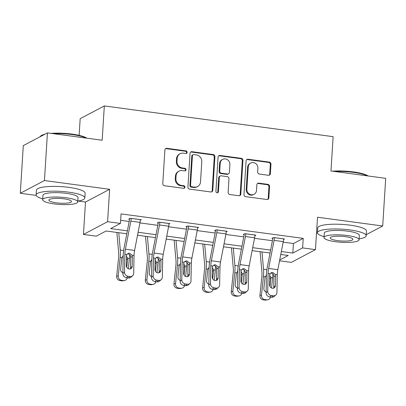 <?xml version="1.0" encoding="UTF-8"?>
<svg xmlns="http://www.w3.org/2000/svg" width="406" height="406" viewBox="0 0 406 406"><rect width="100%" height="100%" fill="white"/><g stroke="black" fill="none" stroke-linecap="round" stroke-linejoin="round"><path stroke-width="0.61" d="M187.146 152.372A1.34 1.243 62.2 0 0 185.968 150.895L166.815 148.317A1.918 1.776 62.2 0 0 164.897 149.946L162.776 183.624A1.918 1.776 62.2 0 0 164.46 185.74L183.613 188.313A1.34 1.243 62.2 0 0 184.958 187.171A1.34 1.243 62.2 0 0 183.776 185.694L181.299 185.359A6.131 5.679 62.2 0 1 175.91 178.594L176.082 175.793A6.131 5.679 62.2 0 1 178.99 171.139A6.131 5.679 62.2 0 1 182.228 170.581L184.71 170.911A1.34 1.243 62.2 0 0 186.049 169.774A1.34 1.243 62.2 0 0 184.872 168.292L182.395 167.957A6.131 5.679 62.2 0 1 177.001 161.197L177.178 158.391A6.131 5.679 62.2 0 1 180.086 153.742A6.131 5.679 62.2 0 1 183.324 153.179L185.801 153.514A1.34 1.243 62.2 0 0 187.146 152.372M186.156 153.509A1.34 1.243 62.2 0 0 185.314 151.235L166.161 148.662A1.918 1.776 62.2 0 0 165.496 148.703M183.969 188.308A1.34 1.243 62.2 0 0 183.126 186.034L180.645 185.704L181.299 185.359M185.06 170.906A1.34 1.243 62.2 0 0 184.217 168.637L181.741 168.302L182.395 167.957M268.457 175.28A1.918 1.776 62.2 0 0 270.376 173.651L270.975 164.202A1.918 1.776 62.2 0 0 269.29 162.09L248.02 159.233A1.918 1.776 62.2 0 0 246.097 160.857L243.981 194.535A1.918 1.776 62.2 0 0 245.666 196.651L266.935 199.508A1.918 1.776 62.2 0 0 268.853 197.879L269.574 186.466A1.918 1.776 62.2 0 0 267.889 184.354L258.784 183.131A1.918 1.776 62.2 0 0 256.866 184.76L256.506 190.419A5.126 4.745 62.2 0 1 254.08 194.307A5.126 4.745 62.2 0 1 249.122 193.87A5.126 4.745 62.2 0 1 246.863 189.12L248.259 166.952A5.126 4.745 62.2 0 1 250.69 163.065A5.126 4.745 62.2 0 1 255.643 163.501A5.126 4.745 62.2 0 1 257.901 168.246L257.673 171.941A1.918 1.776 62.2 0 0 259.353 174.057L268.457 175.28M283.16 242.159L293.431 243.539L303.216 238.378L302.617 247.909L315.472 249.634L291.325 262.367L279.551 260.784M47.441 132.884L44.447 180.538L20.3 193.271L23.299 145.617L47.441 132.884L102.165 140.237L104.327 105.93L333.133 136.675L330.976 170.987L385.7 178.341L382.701 225.99L317.512 217.23L315.472 249.634M78.038 201.026L85.488 202.031L109.635 189.297L44.447 180.538M109.635 189.297L107.595 221.701L120.45 223.427L110.665 228.588L127.372 230.836M303.216 238.378L121.049 213.896L120.45 223.427M214.916 156.67A1.918 1.776 62.2 0 0 213.231 154.554L191.962 151.697A1.918 1.776 62.2 0 0 190.038 153.326L187.922 187.004A1.918 1.776 62.2 0 0 189.607 189.115L210.876 191.977A1.918 1.776 62.2 0 0 212.795 190.348L214.916 156.67L214.261 157.015A1.918 1.776 62.2 0 0 212.577 154.899L191.307 152.042A1.918 1.776 62.2 0 0 190.642 152.083M219.991 155.462L241.26 158.325A1.918 1.776 62.2 0 1 242.945 160.436L240.824 194.114A1.918 1.776 62.2 0 1 238.906 195.743L229.801 194.52A1.918 1.776 62.2 0 1 228.116 192.403L228.979 178.747A1.918 1.776 62.2 0 0 227.294 176.635L221.255 175.823A1.918 1.776 62.2 0 0 219.331 177.452L218.438 191.673A1.34 1.243 62.2 0 1 216.505 192.576A1.34 1.243 62.2 0 1 215.916 191.333L218.068 157.092A1.918 1.776 62.2 0 1 219.991 155.462L219.336 155.808L240.606 158.665L241.26 158.325M366.232 234.673L382.701 225.99M104.327 105.93L80.18 118.664L79.129 135.36M120.648 220.321L129.189 221.468M139.923 222.909L157.838 225.32M168.571 226.761L186.486 229.167M197.22 230.608L215.129 233.019M225.863 234.46L243.778 236.865M254.511 238.307L272.426 240.717M140.329 220.26L141.293 219.747L130.275 218.266L128.646 219.128L129.565 219.25M168.977 224.107L169.941 223.599L158.924 222.118L157.295 222.975L158.208 223.102M197.62 227.959L198.59 227.446L187.572 225.964L185.938 226.827L186.856 226.949M226.269 231.806L227.238 231.298L216.22 229.816L214.586 230.674L215.505 230.801M254.917 235.658L255.881 235.145L244.864 233.663L243.235 234.526L244.153 234.648M283.566 239.504L284.53 238.997L273.512 237.515L271.883 238.378L272.796 238.5M316.513 233.074L317.528 233.211M126.804 233.78L106.093 230.999L96.308 236.16L83.453 234.435L107.595 221.701M85.488 202.031L83.453 234.435M20.3 193.271L36.2 195.408M281.343 251.527L292.827 253.07L302.617 247.909M138.106 232.278L156.021 234.683M166.754 236.125L184.669 238.535M195.403 239.976L213.317 242.382M224.051 243.823L241.961 246.234M252.694 247.675L270.609 250.081M279.704 259.992L288.26 255.475L280.774 254.471M270.041 253.029L252.126 250.624M241.392 249.177L223.478 246.772M212.744 245.331L194.829 242.92M184.096 241.479L166.186 239.073M155.452 237.632L137.538 235.221M293.431 243.539L292.827 253.07M180.086 153.742L179.432 154.087A6.131 5.679 62.2 0 0 176.529 158.736L177.178 158.391M181.741 168.302A6.131 5.679 62.2 0 1 176.351 161.542L176.529 158.736M178.99 171.139L178.341 171.484A6.131 5.679 62.2 0 0 175.433 176.133L176.082 175.793M180.645 185.704A6.131 5.679 62.2 0 1 175.255 178.939L175.433 176.133M211.541 191.936A1.918 1.776 62.2 0 0 212.145 190.688L214.261 157.015M193.779 154.584A1.34 1.243 62.2 0 0 192.434 155.721L190.576 185.283A1.34 1.243 62.2 0 0 191.754 186.765L194.367 187.115A6.131 5.679 62.2 0 0 197.605 186.552A6.131 5.679 62.2 0 0 200.513 181.903L201.782 161.695A6.131 5.679 62.2 0 0 196.392 154.935L193.779 154.584M193.068 154.706L192.419 155.051A1.34 1.243 62.2 0 0 191.779 156.066L192.434 155.721M197.605 186.552L196.951 186.897A6.131 5.679 62.2 0 1 193.713 187.46L191.099 187.11A1.34 1.243 62.2 0 1 189.922 185.628L191.779 156.066M239.57 195.702A1.918 1.776 62.2 0 0 240.174 194.459L242.291 160.781A1.918 1.776 62.2 0 0 240.606 158.665M220.24 175.996L219.59 176.341A1.918 1.776 62.2 0 0 218.682 177.798L217.783 192.013L218.438 191.673M217.449 192.804A1.34 1.243 62.2 0 0 217.783 192.013M229.867 164.577A5.126 4.745 62.2 0 0 227.609 159.827A5.126 4.745 62.2 0 0 222.655 159.391A5.126 4.745 62.2 0 0 220.225 163.278L219.732 171.088A1.918 1.776 62.2 0 0 221.417 173.205L227.456 174.017A1.918 1.776 62.2 0 0 229.375 172.388L229.867 164.577M222.655 159.391L222.001 159.736A5.126 4.745 62.2 0 0 219.57 163.623L220.225 163.278M228.466 173.839L227.817 174.184A1.918 1.776 62.2 0 1 226.802 174.357L220.768 173.55A1.918 1.776 62.2 0 1 219.083 171.433L219.57 163.623M219.336 155.808A1.918 1.776 62.2 0 0 218.672 155.848M250.69 163.065L250.035 163.41A5.126 4.745 62.2 0 0 247.609 167.297L248.259 166.952M254.08 194.307L253.425 194.652A5.126 4.745 62.2 0 1 248.472 194.215A5.126 4.745 62.2 0 1 246.214 189.465L247.609 167.297M267.6 199.468A1.918 1.776 62.2 0 0 268.204 198.224L268.919 186.811A1.918 1.776 62.2 0 0 267.234 184.7L258.13 183.476A1.918 1.776 62.2 0 0 257.465 183.517M269.122 175.24A1.918 1.776 62.2 0 0 269.726 173.996L270.32 164.547A1.918 1.776 62.2 0 0 268.635 162.43L247.366 159.573A1.918 1.776 62.2 0 0 246.701 159.614M116.867 232.445L118.689 252.74A9.764 3.081 97.7 0 1 118.613 257.546L116.674 276.217L118.253 275.958A3.903 3.69 80.8 0 0 121.526 280.323L119.943 280.576A3.903 3.69 -99.2 0 1 116.674 276.217M118.745 232.699L120.303 250.086A14.646 4.618 97.7 0 1 120.191 257.292L118.253 275.958M129.605 254.663A14.646 4.618 97.7 0 1 129.372 258.526L128.311 268.762M122.866 272.629A3.126 2.954 -99.2 0 1 120.628 269.219L121.785 258.099L123.099 255.821M126.302 255.917L127.672 258.297L127.662 258.886L126.408 259.718M123.363 280.566A3.903 3.69 80.8 0 0 124.388 280.556L122.81 280.81A3.903 3.69 -99.2 0 1 121.78 280.825L123.363 280.566L121.526 280.323M124.388 280.556A3.903 3.69 80.8 0 0 127.317 277.841M126.779 267.407L127.662 258.886M121.78 280.825L119.943 280.576M140.375 219.626L140.375 219.661A6.836 2.157 97.7 0 1 140.029 222.371L134.589 250.431A9.764 3.081 -82.3 0 0 134.046 255.486L133.686 273.319A3.903 3.487 48.8 0 1 132.584 275.765A3.903 3.487 48.8 0 1 129.94 276.522L128.103 276.273L126.444 277.724L128.281 277.973L129.94 276.522M129.6 218.621L129.56 219.291A1.954 0.614 97.7 0 1 129.463 220.062L124.023 248.122A14.646 4.618 -82.3 0 0 123.206 255.699L122.845 273.537L124.505 272.086A3.903 3.487 48.8 0 0 128.103 276.273M131.194 218.392L131.194 218.428A6.836 2.157 97.7 0 1 130.844 221.138L125.408 249.198A9.764 3.081 -82.3 0 0 124.86 254.252L124.505 272.086M130.29 268.934A3.126 2.786 48.8 0 0 130.509 267.894L130.686 256.704C130.356 255.13 129.433 254.176 127.92 253.846M126.444 277.724A3.903 3.487 -131.2 0 1 122.845 273.537M132.584 275.765L130.93 277.212A3.903 3.487 -131.2 0 1 128.281 277.973M132.067 255.217L132.366 256.633L132.168 266.443A3.126 2.786 -131.2 0 1 131.285 268.402A3.126 2.786 -131.2 0 1 129.169 269.005A3.126 2.786 -131.2 0 1 126.291 265.656L126.489 255.846L126.839 254.516L128.164 253.38L129.534 253.217L132.067 255.217L134.046 255.486M43.64 134.888A24.406 5.075 -176.4 0 0 40.367 136.309L40.97 135.797A23.822 4.953 3.6 0 1 44.868 134.244M51.095 133.376A23.822 4.953 3.6 0 1 72.095 134.112A23.822 4.953 3.6 0 1 86.798 138.172M86.25 138.101A24.406 5.075 -176.4 0 0 72.253 134.579A24.406 5.075 -176.4 0 0 53.308 133.675M40.367 136.309A24.406 5.075 -176.4 0 0 39.879 136.873M77.795 201.066A24.406 5.075 -176.4 0 0 84.834 197.981A24.406 5.075 -176.4 0 0 68.634 192.145A24.406 5.075 -176.4 0 0 36.119 194.916A24.406 5.075 -176.4 0 0 42.716 198.859M84.834 197.981L85.133 193.215A24.406 5.075 -176.4 0 0 68.934 187.379A24.406 5.075 -176.4 0 0 36.418 190.15L36.119 194.916M42.66 199.727L42.94 195.342A17.575 3.654 3.6 0 1 66.351 193.347A17.575 3.654 3.6 0 1 78.013 197.549L77.739 201.934A17.575 3.654 -176.4 0 0 66.071 197.732A17.575 3.654 -176.4 0 0 42.66 199.727A17.575 3.654 -176.4 0 0 54.328 203.929A17.575 3.654 -176.4 0 0 77.739 201.934M56.414 202.827A11.322 2.355 -176.4 0 0 71.502 201.543A11.322 2.355 -176.4 0 0 63.986 198.833A11.322 2.355 -176.4 0 0 48.898 200.117A11.322 2.355 -176.4 0 0 56.414 202.827M332.423 171.18A23.822 4.953 3.6 0 1 353.423 171.916A23.822 4.953 3.6 0 1 368.125 175.976M367.577 175.905A24.406 5.075 -176.4 0 0 353.585 172.388A24.406 5.075 -176.4 0 0 334.64 171.479M359.122 238.87A24.406 5.075 -176.4 0 0 366.166 235.784A24.406 5.075 -176.4 0 0 349.962 229.948A24.406 5.075 -176.4 0 0 317.446 232.719A24.406 5.075 -176.4 0 0 324.049 236.662M366.166 235.784L366.466 231.019A24.406 5.075 -176.4 0 0 350.261 225.183A24.406 5.075 -176.4 0 0 317.746 227.954L317.446 232.719M323.993 237.53L324.267 233.145A17.575 3.654 3.6 0 1 347.678 231.151A17.575 3.654 3.6 0 1 359.346 235.353L359.066 239.738A17.575 3.654 -176.4 0 0 347.404 235.536A17.575 3.654 -176.4 0 0 323.993 237.53A17.575 3.654 -176.4 0 0 335.655 241.732A17.575 3.654 -176.4 0 0 359.066 239.738M337.746 240.631A11.322 2.355 -176.4 0 0 352.834 239.347A11.322 2.355 -176.4 0 0 345.313 236.637A11.322 2.355 -176.4 0 0 330.23 237.921A11.322 2.355 -176.4 0 0 337.746 240.631M145.51 236.297L147.332 256.592A9.764 3.081 97.7 0 1 147.256 261.398L145.323 280.064L146.901 279.81A3.903 3.69 80.8 0 0 150.174 284.17L148.591 284.428A3.903 3.69 -99.2 0 1 145.323 280.064M147.393 236.546L148.951 253.933A14.646 4.618 97.7 0 1 148.84 261.139L146.901 279.81M158.254 258.51A14.646 4.618 97.7 0 1 158.02 262.372L156.96 272.614M151.514 276.481A3.126 2.954 -99.2 0 1 149.276 273.065L150.433 261.946L151.748 259.667M154.95 259.769L156.315 262.144L156.31 262.738L155.056 263.565M152.011 284.418A3.903 3.69 80.8 0 0 153.037 284.403L151.453 284.662A3.903 3.69 -99.2 0 1 150.428 284.672L152.011 284.418L150.174 284.17M153.037 284.403A3.903 3.69 80.8 0 0 155.96 281.693M155.422 271.254L156.31 262.738M150.428 284.672L148.591 284.428M174.159 240.144L175.981 260.439A9.764 3.081 97.7 0 1 175.905 265.245L173.966 283.916L175.549 283.657A3.903 3.69 80.8 0 0 178.818 288.021L177.239 288.275A3.903 3.69 -99.2 0 1 173.966 283.916M176.037 240.398L177.6 257.785A14.646 4.618 97.7 0 1 177.488 264.991L175.549 283.657M186.897 262.362A14.646 4.618 97.7 0 1 186.669 266.224L185.608 276.461M180.162 280.328A3.126 2.954 -99.2 0 1 177.924 276.917L179.076 265.798L180.391 263.519M183.598 263.616L184.963 265.996L184.953 266.585L183.705 267.417M180.655 288.265A3.903 3.69 80.8 0 0 181.685 288.255L180.102 288.509A3.903 3.69 -99.2 0 1 179.076 288.524L180.655 288.265L178.818 288.021M181.685 288.255A3.903 3.69 80.8 0 0 184.608 285.54M184.07 275.106L184.953 266.585M179.076 288.524L177.239 288.275M169.023 223.473L169.023 223.513A6.836 2.157 97.7 0 1 168.673 226.223L163.237 254.283A9.764 3.081 -82.3 0 0 162.689 259.332L162.334 277.171A3.903 3.487 48.8 0 1 161.233 279.612A3.903 3.487 48.8 0 1 158.584 280.373L156.752 280.125L155.092 281.576L156.929 281.82L158.584 280.373M158.249 222.473L158.208 223.138A1.954 0.614 97.7 0 1 158.107 223.914L152.671 251.974A14.646 4.618 -82.3 0 0 151.854 259.551L151.494 277.384L153.153 275.933A3.903 3.487 48.8 0 0 156.752 280.125M159.842 222.239L159.837 222.28A6.836 2.157 97.7 0 1 159.492 224.99L154.057 253.05A9.764 3.081 -82.3 0 0 153.509 258.099L153.153 275.933M158.939 272.786A3.126 2.786 48.8 0 0 159.157 271.746L159.33 260.556C159 258.977 158.081 258.028 156.569 257.693M155.092 281.576A3.903 3.487 -131.2 0 1 151.494 277.384M161.233 279.612L159.578 281.064A3.903 3.487 -131.2 0 1 156.929 281.82M160.715 259.069L161.009 260.485L160.812 270.294A3.126 2.786 -131.2 0 1 159.934 272.248A3.126 2.786 -131.2 0 1 157.817 272.857A3.126 2.786 -131.2 0 1 154.94 269.503L155.133 259.693L155.488 258.363L156.812 257.226L158.183 257.069L160.715 259.069L162.689 259.332M197.671 227.324L197.666 227.36A6.836 2.157 97.7 0 1 197.321 230.07L191.886 258.13A9.764 3.081 -82.3 0 0 191.338 263.184L190.977 281.018A3.903 3.487 48.8 0 1 189.881 283.464A3.903 3.487 48.8 0 1 187.232 284.22L185.395 283.972L183.74 285.423L185.578 285.672L187.232 284.22M186.897 226.32L186.856 226.99A1.954 0.614 97.7 0 1 186.755 227.761L181.32 255.821A14.646 4.618 -82.3 0 0 180.503 263.398L180.142 281.236L181.797 279.785A3.903 3.487 48.8 0 0 185.395 283.972M188.491 226.091L188.485 226.127A6.836 2.157 97.7 0 1 188.14 228.837L182.7 256.896A9.764 3.081 -82.3 0 0 182.157 261.951L181.797 279.785M187.587 276.633A3.126 2.786 48.8 0 0 187.805 275.593L187.978 264.402C187.648 262.829 186.73 261.875 185.217 261.545M183.74 285.423A3.903 3.487 -131.2 0 1 180.142 281.236M189.881 283.464L188.222 284.916A3.903 3.487 -131.2 0 1 185.578 285.672M189.358 262.915L189.658 264.336L189.46 274.146A3.126 2.786 -131.2 0 1 188.582 276.1A3.126 2.786 -131.2 0 1 186.466 276.704A3.126 2.786 -131.2 0 1 183.583 273.355L183.781 263.545L184.136 262.215L185.461 261.078L186.831 260.916L189.358 262.915L191.338 263.184M202.807 243.996L204.629 264.291A9.764 3.081 97.7 0 1 204.553 269.097L202.614 287.763L204.198 287.509A3.903 3.69 80.8 0 0 207.466 291.868L205.888 292.127A3.903 3.69 -99.2 0 1 202.614 287.763M204.685 244.245L206.248 261.631A14.646 4.618 97.7 0 1 206.136 268.838L204.198 287.509M215.545 266.209A14.646 4.618 97.7 0 1 215.317 270.071L214.251 280.313M208.806 284.18A3.126 2.954 -99.2 0 1 206.573 280.764L207.725 269.645L209.039 267.366M212.242 267.468L213.612 269.843L213.602 270.437L212.353 271.264M209.303 292.117A3.903 3.69 80.8 0 0 210.328 292.102L208.75 292.361A3.903 3.69 -99.2 0 1 207.725 292.371L209.303 292.117L207.466 291.868M210.328 292.102A3.903 3.69 80.8 0 0 213.257 289.392M212.719 278.952L213.602 270.437M207.725 292.371L205.888 292.127M231.456 247.843L233.277 268.143A9.764 3.081 97.7 0 1 233.201 272.944L231.263 291.615L232.841 291.356A3.903 3.69 80.8 0 0 236.114 295.72L234.531 295.974A3.903 3.69 -99.2 0 1 231.263 291.615M233.333 248.096L234.891 265.483A14.646 4.618 97.7 0 1 234.78 272.69L232.841 291.356M244.194 270.061A14.646 4.618 97.7 0 1 243.965 273.923L242.9 284.159M237.454 288.027A3.126 2.954 -99.2 0 1 235.221 284.616L236.373 273.497L237.688 271.218M240.89 271.315L242.26 273.695L242.25 274.283L240.997 275.116M237.952 295.964A3.903 3.69 80.8 0 0 238.977 295.954L237.398 296.207A3.903 3.69 -99.2 0 1 236.368 296.223L237.952 295.964L236.114 295.72M238.977 295.954A3.903 3.69 80.8 0 0 241.905 293.239M241.367 282.804L242.25 274.283M236.368 296.223L234.531 295.974M260.099 251.695L261.921 271.99A9.764 3.081 97.7 0 1 261.85 276.796L259.911 295.461L261.489 295.208A3.903 3.69 80.8 0 0 264.763 299.567L263.179 299.826A3.903 3.69 -99.2 0 1 259.911 295.461M261.982 251.943L263.54 269.33A14.646 4.618 97.7 0 1 263.428 276.537L261.489 295.208M272.842 273.908A14.646 4.618 97.7 0 1 272.609 277.77L271.548 288.011M266.103 291.878A3.126 2.954 -99.2 0 1 263.864 288.463L265.022 277.344L266.336 275.07M269.538 275.166L270.903 277.542L270.898 278.135L269.645 278.963M266.6 299.816A3.903 3.69 80.8 0 0 267.625 299.801L266.042 300.059A3.903 3.69 -99.2 0 1 265.017 300.07L266.6 299.816L264.763 299.567M267.625 299.801A3.903 3.69 80.8 0 0 270.548 297.09M270.01 286.651L270.898 278.135M265.017 300.07L263.179 299.826M226.32 231.171L226.315 231.212A6.836 2.157 97.7 0 1 225.969 233.922L220.529 261.982A9.764 3.081 -82.3 0 0 219.986 267.031L219.626 284.87A3.903 3.487 48.8 0 1 218.529 287.311A3.903 3.487 48.8 0 1 215.88 288.072L214.043 287.824L212.389 289.275L214.226 289.524L215.88 288.072M215.545 230.172L215.505 230.836A1.954 0.614 97.7 0 1 215.403 231.613L209.968 259.673A14.646 4.618 -82.3 0 0 209.146 267.25L208.791 285.083L210.445 283.637A3.903 3.487 48.8 0 0 214.043 287.824M217.134 229.938L217.134 229.979A6.836 2.157 97.7 0 1 216.789 232.689L211.348 260.748A9.764 3.081 -82.3 0 0 210.805 265.798L210.445 283.637M216.236 280.485A3.126 2.786 48.8 0 0 216.454 279.445L216.626 268.254C216.296 266.681 215.373 265.727 213.86 265.392M212.389 289.275A3.903 3.487 -131.2 0 1 208.791 285.083M218.529 287.311L216.87 288.762A3.903 3.487 -131.2 0 1 214.226 289.524M218.007 266.767L218.306 268.183L218.108 277.993A3.126 2.786 -131.2 0 1 217.23 279.947A3.126 2.786 -131.2 0 1 215.109 280.556A3.126 2.786 -131.2 0 1 212.231 277.202L212.429 267.392L212.78 266.062L214.109 264.925L215.479 264.768L218.007 266.767L219.986 267.031M254.963 235.023L254.963 235.059A6.836 2.157 97.7 0 1 254.618 237.769L249.177 265.828A9.764 3.081 -82.3 0 0 248.634 270.883L248.274 288.717A3.903 3.487 48.8 0 1 247.173 291.163A3.903 3.487 48.8 0 1 244.529 291.919L242.692 291.675L241.032 293.122L242.869 293.371L244.529 291.919M244.194 234.018L244.148 234.688A1.954 0.614 97.7 0 1 244.052 235.46L238.611 263.519A14.646 4.618 -82.3 0 0 237.794 271.101L237.434 288.935L239.093 287.484A3.903 3.487 48.8 0 0 242.692 291.675M245.782 233.79L245.782 233.826A6.836 2.157 97.7 0 1 245.432 236.536L239.997 264.595A9.764 3.081 -82.3 0 0 239.449 269.65L239.093 287.484M244.879 284.332A3.126 2.786 48.8 0 0 245.097 283.292L245.275 272.106C244.945 270.528 244.021 269.574 242.509 269.244M241.032 293.122A3.903 3.487 -131.2 0 1 237.434 288.935M247.173 291.163L245.518 292.614A3.903 3.487 -131.2 0 1 242.869 293.371M246.655 270.614L246.955 272.035L246.757 281.845A3.126 2.786 -131.2 0 1 245.874 283.799A3.126 2.786 -131.2 0 1 243.757 284.403A3.126 2.786 -131.2 0 1 240.88 281.053L241.078 271.244L241.428 269.914L242.752 268.777L244.123 268.615L246.655 270.614L248.634 270.883M283.611 238.87L283.611 238.911A6.836 2.157 97.7 0 1 283.261 241.621L277.826 269.68A9.764 3.081 -82.3 0 0 277.278 274.73L276.922 292.569A3.903 3.487 48.8 0 1 275.821 295.01A3.903 3.487 48.8 0 1 273.172 295.771L271.34 295.522L269.68 296.974L271.518 297.222L273.172 295.771M272.837 237.87L272.796 238.535A1.954 0.614 97.7 0 1 272.695 239.312L267.26 267.371A14.646 4.618 -82.3 0 0 266.443 274.948L266.082 292.782L267.742 291.335A3.903 3.487 48.8 0 0 271.34 295.522M274.431 237.637L274.426 237.677A6.836 2.157 97.7 0 1 274.08 240.388L268.645 268.447A9.764 3.081 -82.3 0 0 268.097 273.497L267.742 291.335M273.527 288.184A3.126 2.786 48.8 0 0 273.745 287.143L273.918 275.953C273.588 274.38 272.67 273.426 271.157 273.091M269.68 296.974A3.903 3.487 -131.2 0 1 266.082 292.782M275.821 295.01L274.167 296.461A3.903 3.487 -131.2 0 1 271.518 297.222M275.304 274.466L275.598 275.882L275.4 285.692A3.126 2.786 -131.2 0 1 274.522 287.646A3.126 2.786 -131.2 0 1 272.406 288.255A3.126 2.786 -131.2 0 1 269.528 284.9L269.721 275.09L270.076 273.766L271.401 272.624L272.771 272.467L275.304 274.466L277.278 274.73M185.314 151.235L185.968 150.895M183.126 186.034L183.776 185.694M184.217 168.637L184.872 168.292M176.351 161.542L177.001 161.197M175.255 178.939L175.91 178.594M166.161 148.662L166.815 148.317M212.145 190.688L212.795 190.348M191.307 152.042L191.962 151.697M212.577 154.899L213.231 154.554M189.922 185.628L190.576 185.283M191.099 187.11L191.754 186.765M193.713 187.46L194.367 187.115M242.291 160.781L242.945 160.436M240.174 194.459L240.824 194.114M218.682 177.798L219.331 177.452M219.083 171.433L219.732 171.088M220.768 173.55L221.417 173.205M226.802 174.357L227.456 174.017M246.214 189.465L246.863 189.12M258.13 183.476L258.784 183.131M267.234 184.7L267.889 184.354M268.919 186.811L269.574 186.466M268.204 198.224L268.853 197.879M247.366 159.573L248.02 159.233M268.635 162.43L269.29 162.09M270.32 164.547L270.975 164.202M269.726 173.996L270.376 173.651M129.372 258.526L127.672 258.297M123.622 250.532L120.303 250.086M121.896 257.521L120.191 257.292M131.194 218.428L140.375 219.661M124.86 254.252L126.839 254.516M125.408 249.198L134.589 250.431M130.844 221.138L140.029 222.371M130.509 267.894L132.168 266.443M132.366 256.633L130.722 257.272M158.02 262.372L156.315 262.144M152.27 254.379L148.951 253.933M150.545 261.368L148.84 261.139M186.669 266.224L184.963 265.996M180.919 258.231L177.6 257.785M179.193 265.219L177.488 264.991M159.837 222.28L169.023 223.513M153.509 258.099L155.488 258.363M154.057 253.05L163.237 254.283M159.492 224.99L168.673 226.223M159.157 271.746L160.812 270.294M161.009 260.485L159.37 261.119M188.485 226.127L197.666 227.36M182.157 261.951L184.136 262.215M182.7 256.896L191.886 258.13M188.14 228.837L197.321 230.07M187.805 275.593L189.46 274.146M189.658 264.336L188.019 264.971M215.317 270.071L213.612 269.843M209.567 262.078L206.248 261.631M207.836 269.066L206.136 268.838M243.965 273.923L242.26 273.695M238.215 265.93L234.891 265.483M236.485 272.918L234.78 272.69M272.609 277.77L270.903 277.542M266.859 269.777L263.54 269.33M265.133 276.765L263.428 276.537M217.134 229.979L226.315 231.212M210.805 265.798L212.78 266.062M211.348 260.748L220.529 261.982M216.789 232.689L225.969 233.922M216.454 279.445L218.108 277.993M218.306 268.183L216.667 268.818M245.782 233.826L254.963 235.059M239.449 269.65L241.428 269.914M239.997 264.595L249.177 265.828M245.432 236.536L254.618 237.769M245.097 283.292L246.757 281.845M246.955 272.035L245.31 272.67M274.426 237.677L283.611 238.911M268.097 273.497L270.076 273.766M268.645 268.447L277.826 269.68M274.08 240.388L283.261 241.621M273.745 287.143L275.4 285.692M275.598 275.882L273.959 276.516"/></g></svg>
